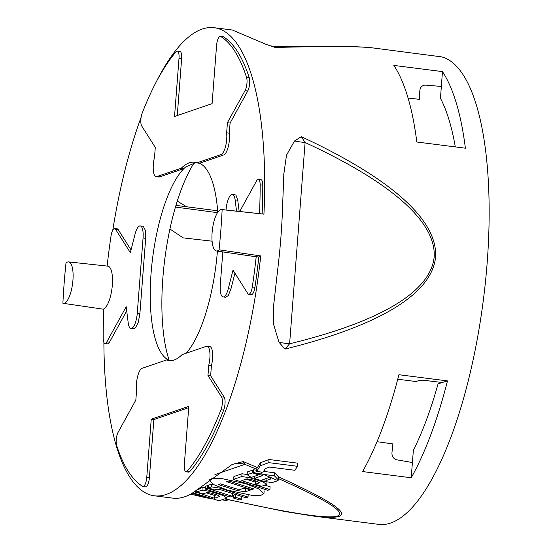 <?xml version="1.0" encoding="UTF-8"?>
<svg xmlns="http://www.w3.org/2000/svg" width="552" height="552" viewBox="0 0 552 552"><rect width="100%" height="100%" fill="white"/><g stroke="black" fill="none" stroke-linecap="round" stroke-linejoin="round"><path stroke-width="0.83" d="M130.168 474.106A230.35 73.471 97.3 0 0 142.616 486.36A8.28 2.643 97.3 0 0 142.961 486.484A8.28 2.643 97.3 0 0 146.77 477.335L151.241 419.203L188.805 406.348L184.327 464.487A8.28 2.643 97.3 0 0 186.017 471.753L188.618 472.132A8.328 2.656 -82.7 0 0 189.888 471.456A230.398 73.492 -82.7 0 0 223.67 410.108A8.328 2.656 -82.7 0 0 224.181 397.164L210.636 375.76L207.973 375.457L208.766 365.272M202.336 449.418A230.35 73.471 97.3 0 1 187.28 471.077A8.28 2.643 97.3 0 1 186.017 471.753M206.22 346.366L182.063 354.632A99.981 31.892 97.3 0 1 169.222 360.622A99.981 31.892 97.3 0 1 166.525 359.952L142.361 368.218M136.613 389.974L135.833 400.152M234.731 194.649L235.973 195.187L237.746 200.203L239.154 211.423M226.037 209.995L226.072 209.608A13.759 4.388 97.3 0 1 232.351 194.387A13.759 4.388 97.3 0 1 235.117 199.9L237.746 200.203M234.931 273.233L230.908 289.055L228.286 288.703A13.759 4.388 97.3 0 1 223.084 296.921A13.759 4.388 97.3 0 1 220.282 284.832L222.815 251.912M230.908 289.055L228.245 295.589L225.602 297.286M195.808 162.55L185.527 167.056L183.885 168.595L181.277 168.215A99.981 31.892 97.3 0 1 194.49 162.267A99.981 31.892 97.3 0 1 196.816 162.895L199.417 163.275A99.933 31.871 -82.7 0 1 217.757 212.265M166.525 359.952L170.547 360.677M262.124 213.921A230.398 73.492 -82.7 0 0 262.78 185.148A8.328 2.656 -82.7 0 0 260.979 179.648L258.364 179.365A8.28 2.643 97.3 0 1 260.151 184.83A230.35 73.471 97.3 0 1 259.502 213.638M155.25 147.37L141.705 125.966A8.28 2.643 97.3 0 1 142.209 113.098A230.35 73.471 97.3 0 1 160.929 73.423M155.285 147.377L154.498 157.555M157.044 176.454A13.759 4.388 97.3 0 1 156.14 176.605A13.759 4.388 97.3 0 1 154.463 157.548L154.512 157.506M156.14 176.605L158.817 176.999A13.814 4.402 -82.7 0 0 159.852 176.785L157.106 176.447M181.277 168.215L157.12 176.474L159.859 176.778M208.753 365.32L211.416 365.666L210.636 375.76M68.593 261.889A20.893 6.665 -82.7 0 0 65.992 263.062A235.945 75.258 -82.7 0 0 62.9 303.234A20.893 6.665 -82.7 0 0 63.314 303.338A20.893 6.665 -82.7 0 0 72.602 283.466A20.893 6.665 -82.7 0 0 68.593 261.889L107.833 266.154A21.618 6.893 97.3 0 1 112.235 286.219A21.618 6.893 97.3 0 1 103.859 308.782A230.35 73.471 97.3 0 0 103.189 338.017A8.28 2.643 97.3 0 0 104.949 343.475A8.28 2.643 97.3 0 0 106.84 341.867L126.18 306.726L128.216 322.941A13.759 4.388 97.3 0 0 130.934 328.447L133.536 328.833M126.705 310.893L109.455 342.233A8.328 2.656 -82.7 0 1 107.55 343.855L104.949 343.475M130.934 328.447A13.759 4.388 97.3 0 0 137.269 313.239L143.058 238.009A13.759 4.388 97.3 0 0 140.201 225.92A13.759 4.388 97.3 0 0 135.054 234.145L130.334 252.671L115.506 229.225L118.128 229.515L131.038 249.918M130.1 474.099A230.35 73.471 97.3 0 1 116.638 445.436A8.28 2.643 97.3 0 1 118.142 432.223L135.799 400.145M136.62 390.016L136.579 389.967A13.759 4.388 97.3 0 1 137.696 376.16A13.759 4.388 97.3 0 1 142.285 368.225M233.165 48.735A230.35 73.471 97.3 0 0 220.717 36.48A8.28 2.643 97.3 0 0 220.345 36.349A8.28 2.643 97.3 0 0 216.57 45.505L212.092 103.645L174.535 116.493L179.007 58.36L181.636 58.684A8.328 2.656 -82.7 0 0 179.904 51.37L177.289 51.088A8.28 2.643 97.3 0 1 179.007 58.36M161.005 73.43A230.35 73.471 97.3 0 1 176.06 51.764A8.28 2.643 97.3 0 1 177.289 51.088M196.816 162.895L220.972 154.629M226.651 132.88L227.431 122.682M186.3 353.183A99.933 31.871 -82.7 0 0 217.412 251.119M160.177 176.702L183.885 168.595A99.933 31.871 -82.7 0 0 152.366 260.123A99.933 31.871 -82.7 0 0 161.75 353.749A99.933 31.871 -82.7 0 0 169.14 360.235A119.363 38.074 97.3 0 1 194.318 162.633M245.757 483.731L259.033 489.072L263.939 493.626L260.675 495.461L252.029 495.392L227.245 490.066L213.969 484.725L209.063 480.171L212.327 478.336L220.972 478.411L245.757 483.731L245.792 483.317M250.622 489.983L245.385 491.777L237.043 490.514L218.309 484.58L220.4 483.862L236.014 488.81L240.175 489.445L244.377 488.002L250.622 489.983M228.776 480.999L253.741 488.906L251.643 489.624L226.679 481.717L228.776 480.999M237.16 488.982L237.043 490.514M242.749 488.561L246.509 488.679M245.599 488.989L245.385 491.777M251.746 488.278L251.643 489.624M397.737 379.231L416.022 381.529L418.63 380.638C419.927 380.238 422.335 380.197 425.847 380.535L442.242 382.508A223.47 71.277 97.3 0 1 442.235 382.543L438.088 383.785A213.741 68.172 -82.7 0 1 413.358 450.335L412.413 462.507A223.47 71.277 97.3 0 1 412.399 462.528L396.315 459.733C393.093 458.464 391.651 455.945 392.01 452.185L392.879 443.905L377.037 441.697M278.518 476.859L274.627 472.795L274.399 475.796L278.415 479.95L278.518 476.859C349.016 508.73 360.435 521.764 312.784 515.975L378.907 524.4A235.945 75.258 -82.7 0 0 482.758 304.538A235.945 75.258 -82.7 0 0 441.496 56.856L372.414 47.865M294.506 140.988L301.33 136.668L305.097 142.506A22.204 3.257 -175.6 0 1 294.506 140.988L286.495 155.202L283.776 174.494M283.894 172.88L282.665 204.35A235.945 75.258 97.3 0 1 277.559 270.728L273.799 304.111L273.502 324.114L279.015 342.274A22.204 3.257 -175.6 0 0 289.607 343.792L284.984 349.092C380.142 325.466 432.092 293.692 435.576 256.97C437.75 220.117 391.437 178.62 301.33 136.668M233.848 464.032L243.26 461.562L244.881 464.363A22.204 20.797 -108.9 0 0 233.848 464.032L231.971 464.605L196.001 490.583A235.945 75.258 97.3 0 1 173.645 498.235L154.463 495.813A235.945 75.258 -82.7 0 0 260.723 255.928L219.054 249.808A235.945 75.258 -82.7 0 0 222.139 209.636A20.893 6.665 -82.7 0 0 221.649 209.518A20.893 6.665 -82.7 0 0 212.437 229.411A20.893 6.665 -82.7 0 0 216.37 250.967A20.893 6.665 -82.7 0 0 219.054 249.808M277.007 46.844L275.124 47.444L266.14 44.388L232.364 30.029L214.093 27.697A235.945 75.258 -82.7 0 0 213.175 27.6A235.945 75.258 -82.7 0 0 156.347 81.724M142.657 226.189L143.299 226.341L145.376 230.37L145.687 238.34L139.897 313.564L138.31 322.182L135.481 327.888L133.349 328.806M228.286 288.703L232.999 270.176L247.834 293.623A8.28 2.643 97.3 0 0 248.69 294.292L251.291 294.671A8.328 2.656 -82.7 0 0 254.914 287.337A230.398 73.492 -82.7 0 0 258.826 257.032A21.666 6.914 -82.7 0 0 260.723 255.928M243.26 461.562L257.418 467.585L256.887 468.303L256.645 471.456A238.726 76.141 -82.7 0 0 260.123 465.867L268.803 462.645L269.045 459.505L260.365 462.776L260.123 465.867M264.118 470.49L267.244 471.856L263.635 471.249M270.335 45.816L276.635 46.796L339.846 46.409C354.108 46.541 364.962 47.023 372.407 47.865C360.07 46.34 327.64 46.195 275.124 47.444M279.015 342.274L284.984 349.092M258.826 257.032L256.204 256.652A230.35 73.471 97.3 0 1 252.292 286.999A8.28 2.643 97.3 0 1 248.69 294.292M207.945 375.463L221.483 396.867A8.28 2.643 97.3 0 1 220.986 409.736A230.35 73.471 97.3 0 1 202.267 449.404M142.961 486.484L145.562 486.871A8.328 2.656 -82.7 0 0 149.399 477.666L153.863 419.575L151.241 419.203M118.128 229.515A8.328 2.656 -82.7 0 0 117.231 228.838L114.616 228.549A8.28 2.643 97.3 0 1 115.506 229.225M107.143 266.085A230.35 73.471 97.3 0 1 111.049 235.849A8.28 2.643 97.3 0 1 114.616 228.549M233.096 48.728A230.35 73.471 97.3 0 1 246.558 77.39A8.28 2.643 97.3 0 1 245.053 90.604L247.738 90.983A8.328 2.656 -82.7 0 0 249.249 77.687A230.398 73.492 -82.7 0 0 223.339 36.77A8.328 2.656 -82.7 0 0 222.96 36.639L220.345 36.349M239.713 211.485L256.501 180.98A8.28 2.643 97.3 0 1 258.364 179.365M188.701 407.659L153.863 419.575M206.151 346.373A13.759 4.388 97.3 0 1 207 346.221A13.759 4.388 97.3 0 1 208.732 365.272M211.416 365.666A13.814 4.402 -82.7 0 0 209.684 346.511L207 346.221M220.834 154.636L223.125 155.167L220.924 154.615M223.125 155.167L199.417 163.275M220.903 154.608A13.759 4.388 97.3 0 0 225.492 146.68A13.759 4.388 97.3 0 0 226.61 132.873L229.308 133.156L230.08 123.061L227.424 122.703M223.457 155.022A13.814 4.402 -82.7 0 0 228.148 147.191A13.814 4.402 -82.7 0 0 229.308 133.156M247.738 90.983L230.08 123.061M245.053 90.604L227.396 122.682M181.636 58.684L177.261 115.561M222.139 209.636L263.939 214.162A21.666 6.914 -82.7 0 0 263.504 214.072L221.649 209.518M263.939 214.162A235.945 75.258 -82.7 0 0 214.093 27.697M141.126 117.238A235.945 75.258 -82.7 0 0 112.787 230.115M103.893 342.454A235.945 75.258 -82.7 0 0 154.463 495.813M256.204 256.652A21.618 6.893 97.3 0 1 255.424 256.68L216.37 250.967M269.045 459.505L297.576 463.135L297.335 466.274A238.726 76.141 97.3 0 1 294.989 470.304L269.624 467.075L265.298 468.586A238.726 76.141 97.3 0 1 262.98 472.264L256.645 471.456M297.335 466.274L268.803 462.645M257.418 467.585A235.945 75.258 -82.7 0 0 260.365 462.776M254.403 478.398L262.78 475.534L253.409 472.567L263.635 474.423L277.939 480.626L272.101 482.627L263.78 481.372L254.403 478.398L254.569 476.279M269.038 477.521L271.108 478.86L266.906 480.295L262.759 479.667L269.038 477.521M274.627 472.795L267.244 471.856M261.862 472.126L261.731 473.823M274.399 475.796L263.635 474.423M278.415 479.95A238.726 76.141 97.3 0 1 277.939 480.626M267.065 478.198L266.906 480.295M258.66 474.23L258.598 474.892L251.284 477.411L247.13 474.713L252.374 472.919L258.598 474.892M256.735 470.256L253.623 469.78L253.409 472.567M253.575 470.449L252.588 470.138L247.344 471.932L247.13 474.713M252.588 470.138L252.374 472.919M233.427 479.405L233.613 476.983A216.522 69.062 -82.7 0 0 234.49 476.328L242.024 473.754L241.81 476.535L250.146 477.797L262.642 481.758L266.823 484.463L261.579 486.257L255.3 484.27L259.509 482.827L257.425 481.482L251.181 479.502L247.02 478.867L241.762 480.668L269.887 489.583L267.803 490.293L233.427 479.405L241.81 476.535M256.432 481.171L255.514 481.482L255.3 484.27M264.863 485.132L270.1 486.795L269.887 489.583M255.466 482.158L246.095 479.184M250.228 476.728L250.146 477.797M247.144 474.527L242.024 473.754M262.697 481.027L262.642 481.758M267.023 481.861L266.823 484.463M442.462 71.608A235.945 75.258 97.3 0 1 465.391 148.198L416.815 142.009A235.945 75.258 -82.7 0 0 393.887 65.419L442.462 71.608L441.338 86.429A223.47 71.277 97.3 0 1 441.352 86.443L440.448 98.297A213.741 68.172 97.3 0 1 455.303 146.915M408.052 98.028L419.396 99.339L419.782 91.218C419.996 87.547 421.783 85.505 425.143 85.098L441.338 86.429M442.242 382.508L447.486 380.908L398.91 374.718A235.945 75.258 -82.7 0 1 362.629 471.574L411.212 477.763L412.399 462.528M447.486 380.908A235.945 75.258 97.3 0 1 411.212 477.763M206.248 492.819L214.624 495.475L216.584 494.806M200.997 487.789L202.184 487.381L205.282 487.851M213.251 484.325L211.775 484.104L208.642 485.173L208.428 487.961L211.561 486.885L219.896 488.147L248.02 497.062L245.93 497.78L220.924 489.859L216.763 489.224L214.673 489.934L208.428 487.961M208.587 485.912L207.497 485.567L205.406 486.284L205.192 489.065L207.283 488.347L232.295 496.276L230.198 496.993L205.192 489.065M235.642 494.516L235.428 497.269L233.33 497.987L233.544 495.199L235.587 494.502M241.866 496.489L241.652 499.243L235.428 497.269M233.33 497.987L239.561 499.96L241.652 499.243M207.497 485.567L207.283 488.347M232.509 493.529L232.295 496.276M192.807 492.791L219.096 500.781L226.962 498.09L222.787 495.385L210.298 491.432L201.97 490.169L196.719 491.963L202.963 493.943L207.172 492.501L211.333 493.136L217.578 495.116L219.661 496.462L214.411 498.256L194.58 491.611M197.023 489.81L200.942 488.465L199.058 488.182M227.127 496.02L226.962 498.09M222.842 494.661L222.787 495.385M210.353 490.707L210.298 491.432M202.184 487.381L201.97 490.169M196.878 489.921L196.719 491.963M214.624 495.475L214.411 498.256M195.801 490.735L195.684 492.322M201.1 486.464L200.942 488.465M190.53 494.143L206.689 497.938L192.448 493.426L190.82 493.985M227.189 499.512L227.113 500.54L221.794 499.864M210.629 498.442L206.689 497.938M192.482 492.991L192.448 493.426M217.647 210.788L175.936 205.385M175.439 207.076L217.495 212.665M169.926 229.004L183.195 237.877L212.092 241.183M177.254 201.107L186.328 206.572M177.171 205.503L176.088 204.882M248.186 494.923L248.02 497.062M219.944 487.478L219.896 488.147M211.775 484.104L211.561 486.885M236.532 211.14L235.117 199.9M260.151 184.83L262.78 185.148M106.84 341.867L109.455 342.233M289.607 343.792L305.097 142.506C391.747 182.553 436.218 221.938 434.176 256.811C430.864 291.553 381.052 321.519 289.607 343.792M214.914 474.616L244.881 464.363L256.811 469.324M137.269 313.239L139.897 313.564M143.058 238.009L145.687 238.34M224.857 498.815C357.358 528.381 375.25 521.654 278.518 478.618M252.292 286.999L254.914 287.337M220.986 409.736L223.67 410.108M221.483 396.867L224.181 397.164M187.28 471.077L189.888 471.456M146.77 477.335L149.399 477.666M220.717 36.48L223.339 36.77M246.558 77.39L249.249 77.687M232.351 194.387L234.966 194.67M223.084 296.921L225.692 297.3M264.153 490.838L263.939 493.626M273.937 302.344L273.799 304.111M140.201 225.92L142.816 226.203M224.554 498.918L284.818 511.504L312.784 515.975M63.314 303.338L103.838 309.265M209.111 479.46L209.063 480.171"/></g></svg>
